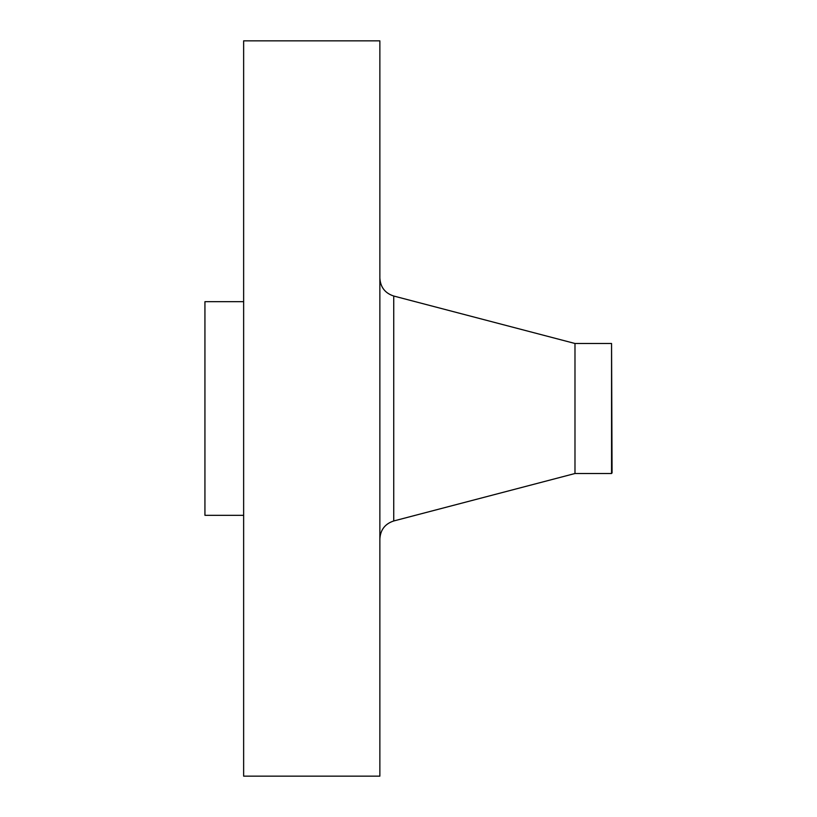 <?xml version="1.0" encoding="UTF-8"?>
<svg xmlns="http://www.w3.org/2000/svg" width="817" height="817" viewBox="0 0 817 817"><rect width="100%" height="100%" fill="white"/><g stroke="black" fill="none" stroke-linecap="round" stroke-linejoin="round"><path stroke-width="1.23" d="M243.64 776.15L243.64 40.85L379.864 40.85L379.864 776.15L243.64 776.15M611.555 473.513L611.555 343.487L612.066 472.859L611.555 473.513L574.984 473.513L574.984 343.487L393.733 296.03C385.042 293.18 380.426 287.186 379.864 278.066M243.64 515.313L204.934 515.313L204.934 301.687L243.64 301.687M574.984 473.513L393.733 520.97L393.733 296.03M393.733 520.97C385.042 523.82 380.426 529.814 379.864 538.934M611.555 343.487L574.984 343.487"/></g></svg>
